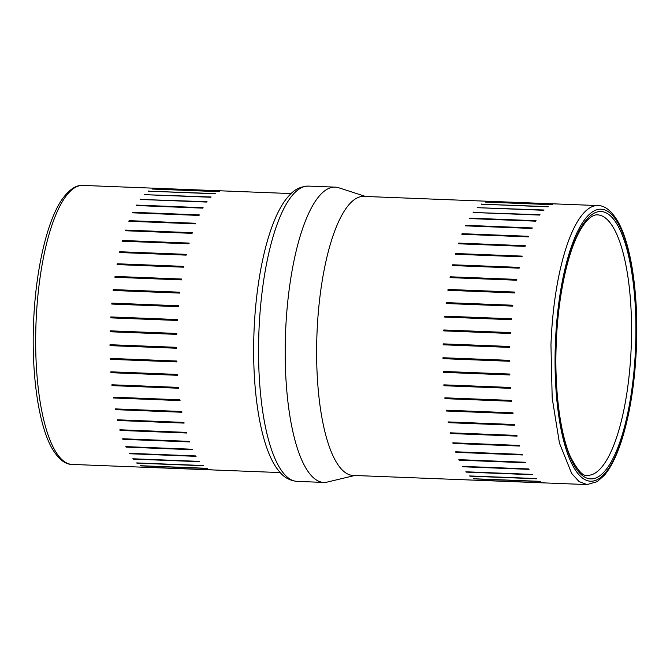 <?xml version="1.0" encoding="UTF-8"?>
<svg xmlns="http://www.w3.org/2000/svg" width="670" height="670" viewBox="0 0 670 670"><rect width="100%" height="100%" fill="white"/><g stroke="black" fill="none" stroke-linecap="round" stroke-linejoin="round"><path stroke-width="1" d="M156.973 188.32A139.611 41.515 92.2 0 0 156.696 188.32L223.294 190.925A139.611 41.515 92.2 0 1 223.571 190.925L156.973 188.337M110.826 316.935A139.611 41.515 92.2 0 0 110.776 317.865L177.374 320.469A139.611 41.515 92.2 0 1 177.424 319.54L110.826 316.935L110.776 317.865M111.848 303.142A139.611 41.515 92.2 0 0 111.773 304.054L178.371 306.659A139.611 41.515 92.2 0 1 178.446 305.746L111.848 303.142L111.773 304.054M113.272 289.591A139.611 41.515 92.2 0 0 113.163 290.487L179.761 293.091A139.611 41.515 92.2 0 1 179.87 292.195L113.272 289.591L113.163 290.487M115.073 276.425A139.611 41.515 92.2 0 0 114.939 277.288L181.536 279.892A139.611 41.515 92.2 0 1 181.671 279.03L115.073 276.425L114.939 277.288M117.242 263.771A139.611 41.515 92.2 0 0 117.083 264.591L183.68 267.196A139.611 41.515 92.2 0 1 183.84 266.375L117.242 263.771L117.083 264.591M119.754 251.744A139.611 41.515 92.2 0 0 119.57 252.523L186.168 255.128A139.611 41.515 92.2 0 1 186.344 254.349L119.754 251.744L119.57 252.523M122.585 240.48A139.611 41.515 92.2 0 0 122.384 241.208L188.982 243.813A139.611 41.515 92.2 0 1 189.174 243.084L122.585 240.48L122.384 241.208M125.7 230.086A139.611 41.515 92.2 0 0 125.491 230.748L192.081 233.353A139.611 41.515 92.2 0 1 192.298 232.691L125.7 230.086L125.491 230.748M129.084 220.656A139.611 41.515 92.2 0 0 128.849 221.251L195.447 223.864A139.611 41.515 92.2 0 1 195.682 223.261L129.084 220.656L129.05 221.259M132.694 212.298A139.611 41.515 92.2 0 0 132.451 212.817L199.04 215.43A139.611 41.515 92.2 0 1 199.292 214.903L132.694 212.298L132.643 212.826M136.496 205.087A139.611 41.515 92.2 0 0 136.236 205.531L202.826 208.136A139.611 41.515 92.2 0 1 203.085 207.692L136.496 205.087L136.437 205.539M140.44 199.09A139.611 41.515 92.2 0 0 140.172 199.451L206.77 202.064A139.611 41.515 92.2 0 1 207.038 201.704L140.382 199.459M144.511 194.384A139.611 41.515 92.2 0 0 144.234 194.652L210.832 197.256A139.611 41.515 92.2 0 1 211.109 196.988L144.452 194.66M148.648 190.992A139.611 41.515 92.2 0 0 148.371 191.176L214.961 193.781A139.611 41.515 92.2 0 1 215.246 193.596L148.598 191.185M152.819 188.965A139.611 41.515 92.2 0 0 152.534 189.057L219.132 191.67A139.611 41.515 92.2 0 1 219.408 191.578L152.785 189.074M144.678 467.149A139.611 41.515 92.2 0 0 144.955 467.199L211.553 469.804A139.611 41.515 92.2 0 1 211.276 469.754L144.678 467.149M140.616 465.717A139.611 41.515 92.2 0 0 140.884 465.859L207.474 468.464A139.611 41.515 92.2 0 1 207.206 468.322L140.616 465.717M136.655 462.92A139.611 41.515 92.2 0 0 136.915 463.146L203.513 465.75A139.611 41.515 92.2 0 1 203.253 465.524L136.655 462.92M132.853 458.774A139.611 41.515 92.2 0 0 133.095 459.092L199.694 461.697A139.611 41.515 92.2 0 1 199.442 461.379L132.853 458.774M129.235 453.322A139.611 41.515 92.2 0 0 129.469 453.732L196.067 456.337A139.611 41.515 92.2 0 1 195.833 455.935L129.235 453.322M125.843 446.63A139.611 41.515 92.2 0 0 126.061 447.116L192.659 449.721A139.611 41.515 92.2 0 1 192.441 449.235L125.843 446.63M122.711 438.758A139.611 41.515 92.2 0 0 122.911 439.319L189.501 441.924A139.611 41.515 92.2 0 1 189.3 441.363L122.711 438.758M119.863 429.78A139.611 41.515 92.2 0 0 120.047 430.416L186.637 433.021A139.611 41.515 92.2 0 1 186.461 432.385L119.863 429.78M117.342 419.797A139.611 41.515 92.2 0 0 117.493 420.492L184.091 423.097A139.611 41.515 92.2 0 1 183.932 422.401L117.342 419.797L117.493 420.492M115.156 408.893A139.611 41.515 92.2 0 0 115.29 409.646L181.888 412.251A139.611 41.515 92.2 0 1 181.754 411.497L115.156 408.893L115.29 409.646M113.339 397.184A139.611 41.515 92.2 0 0 113.448 397.988L180.046 400.593A139.611 41.515 92.2 0 1 179.937 399.789L113.339 397.184L113.448 397.988M111.907 384.781A139.611 41.515 92.2 0 0 111.99 385.627L178.58 388.232A139.611 41.515 92.2 0 1 178.496 387.386L111.907 384.781L111.99 385.627M110.868 371.817A139.611 41.515 92.2 0 0 110.918 372.696L177.517 375.3A139.611 41.515 92.2 0 1 177.458 374.421L110.868 371.817L110.918 372.696M110.232 358.416A139.611 41.515 92.2 0 0 110.265 359.321L176.863 361.926A139.611 41.515 92.2 0 1 176.83 361.021L110.232 358.416L110.265 359.321M110.014 344.715A139.611 41.515 92.2 0 0 110.022 345.636L176.612 348.241A139.611 41.515 92.2 0 1 176.612 347.32L110.014 344.715L110.022 345.636M110.215 330.838A139.611 41.515 92.2 0 0 110.19 331.767L176.788 334.372A139.611 41.515 92.2 0 1 176.813 333.442L110.215 330.838L110.19 331.767M177.399 320.034L110.944 317.438M178.404 306.282L111.94 303.678M179.794 292.765L113.347 290.169M181.578 279.625L115.131 277.028M183.722 266.995L117.275 264.39M186.201 254.985L119.771 252.389M188.999 243.729L122.577 241.133M192.089 233.336L125.684 230.74M126.061 447.116L126.044 446.639M122.911 439.319L122.903 438.766M120.047 430.416L120.056 429.788M183.94 422.435L117.535 419.83M181.771 411.598L115.349 408.993M179.954 399.948L113.523 397.352M178.522 387.612L112.074 385.016M177.483 374.714L111.027 372.11M176.838 361.365L110.391 358.768M176.612 347.713L110.156 345.117M176.805 333.894L110.341 331.29M365.636 196.486L338.869 187.801A147.752 43.935 92.2 0 0 335.226 187.139A147.752 43.935 92.2 0 0 285.479 334.774A147.752 43.935 92.2 0 0 323.677 482.425A147.752 43.935 92.2 0 0 327.362 482.048L354.723 475.491M587.046 484.578L352.99 475.424A139.611 41.515 -87.8 0 1 316.902 335.904A139.611 41.515 -87.8 0 1 363.902 196.411L597.967 205.573A139.611 41.515 92.2 0 0 550.958 345.067L552.189 398.081L559.458 443.146L571.694 473.497L579.115 481.621L587.046 484.578L597.121 481.688L604.198 475.466C610.437 468.213 616.006 457.308 620.897 442.753C629.792 415.567 634.993 383.047 636.5 345.209C638.485 293.385 630.956 243.294 617.464 220.765C611.233 210.606 604.734 205.539 597.967 205.573M489.954 201.352A139.611 41.515 92.2 0 0 489.678 201.352L556.276 203.956A139.611 41.515 92.2 0 1 556.552 203.956L489.954 201.36M443.808 329.967A139.611 41.515 92.2 0 0 443.758 330.888L510.356 333.493A139.611 41.515 92.2 0 1 510.406 332.571L443.808 329.967L443.758 330.888M444.83 316.173A139.611 41.515 92.2 0 0 444.754 317.086L511.344 319.691A139.611 41.515 92.2 0 1 511.428 318.778L444.83 316.173L444.754 317.086M446.254 302.622A139.611 41.515 92.2 0 0 446.145 303.518L512.743 306.123A139.611 41.515 92.2 0 1 512.843 305.227L446.254 302.622L446.145 303.518M448.054 289.448A139.611 41.515 92.2 0 0 447.92 290.319L514.518 292.924A139.611 41.515 92.2 0 1 514.652 292.061L448.054 289.448L447.92 290.319M450.223 276.794A139.611 41.515 92.2 0 0 450.064 277.623L516.662 280.228A139.611 41.515 92.2 0 1 516.813 279.398L450.223 276.794L450.064 277.623M452.736 264.776A139.611 41.515 92.2 0 0 452.552 265.555L519.149 268.159A139.611 41.515 92.2 0 1 519.325 267.38L452.736 264.776L452.552 265.555M455.567 253.511A139.611 41.515 92.2 0 0 455.366 254.232L521.964 256.836A139.611 41.515 92.2 0 1 522.156 256.116L455.567 253.511L455.366 254.232M458.682 243.109A139.611 41.515 92.2 0 0 458.464 243.779L525.062 246.384A139.611 41.515 92.2 0 1 525.28 245.714L458.682 243.109L458.464 243.779M462.066 233.688A139.611 41.515 92.2 0 0 461.831 234.282L528.429 236.887A139.611 41.515 92.2 0 1 528.663 236.292L462.066 233.688L462.032 234.291M465.675 225.329A139.611 41.515 92.2 0 0 465.424 225.849L532.022 228.453A139.611 41.515 92.2 0 1 532.273 227.934L465.675 225.329L465.625 225.857M469.477 218.11A139.611 41.515 92.2 0 0 469.218 218.554L535.807 221.167A139.611 41.515 92.2 0 1 536.067 220.723L469.477 218.11L469.419 218.562M473.422 212.122A139.611 41.515 92.2 0 0 473.154 212.482L539.752 215.087A139.611 41.515 92.2 0 1 540.02 214.727L473.363 212.49M477.492 207.407A139.611 41.515 92.2 0 0 477.216 207.683L543.814 210.288A139.611 41.515 92.2 0 1 544.082 210.011L477.434 207.692M481.63 204.023A139.611 41.515 92.2 0 0 481.353 204.208L547.943 206.812A139.611 41.515 92.2 0 1 548.228 206.628L481.579 204.216M485.8 201.997A139.611 41.515 92.2 0 0 485.516 202.089L552.114 204.693A139.611 41.515 92.2 0 1 552.39 204.601L485.767 202.097M477.66 480.181A139.611 41.515 92.2 0 0 477.936 480.222L544.534 482.827A139.611 41.515 92.2 0 1 544.258 482.785L477.66 480.181M473.59 478.748A139.611 41.515 92.2 0 0 473.866 478.882L540.456 481.487A139.611 41.515 92.2 0 1 540.188 481.353L473.59 478.748M469.637 475.943A139.611 41.515 92.2 0 0 469.896 476.169L536.494 478.782A139.611 41.515 92.2 0 1 536.235 478.548L469.637 475.943M465.834 471.797A139.611 41.515 92.2 0 0 466.077 472.116L532.675 474.72A139.611 41.515 92.2 0 1 532.424 474.402L465.834 471.797M462.216 466.354A139.611 41.515 92.2 0 0 462.451 466.756L529.049 469.36A139.611 41.515 92.2 0 1 528.806 468.958L462.216 466.354M458.824 459.662A139.611 41.515 92.2 0 0 459.042 460.148L525.64 462.752A139.611 41.515 92.2 0 1 525.414 462.267L458.824 459.662M455.692 451.789A139.611 41.515 92.2 0 0 455.885 452.351L522.483 454.955A139.611 41.515 92.2 0 1 522.282 454.394L455.692 451.789M452.845 442.811A139.611 41.515 92.2 0 0 453.029 443.44L519.619 446.044A139.611 41.515 92.2 0 1 519.443 445.416L452.845 442.811M450.315 432.82A139.611 41.515 92.2 0 0 450.475 433.515L517.072 436.12A139.611 41.515 92.2 0 1 516.913 435.425L450.315 432.82L450.475 433.515M448.138 421.916A139.611 41.515 92.2 0 0 448.272 422.67L514.87 425.274A139.611 41.515 92.2 0 1 514.736 424.52L448.138 421.916L448.272 422.67M446.32 410.208A139.611 41.515 92.2 0 0 446.429 411.012L513.027 413.616A139.611 41.515 92.2 0 1 512.919 412.812L446.32 410.208L446.429 411.012M444.88 397.812A139.611 41.515 92.2 0 0 444.964 398.658L511.562 401.263A139.611 41.515 92.2 0 1 511.478 400.417L444.88 397.812L444.964 398.658M443.85 384.848A139.611 41.515 92.2 0 0 443.9 385.727L510.498 388.332A139.611 41.515 92.2 0 1 510.44 387.453L443.85 384.848L443.9 385.727M443.213 371.448A139.611 41.515 92.2 0 0 443.247 372.353L509.845 374.957A139.611 41.515 92.2 0 1 509.811 374.053L443.213 371.448L443.247 372.353M442.996 357.738A139.611 41.515 92.2 0 0 443.004 358.659L509.594 361.264A139.611 41.515 92.2 0 1 509.594 360.343L442.996 357.738L443.004 358.659M443.197 343.869A139.611 41.515 92.2 0 0 443.171 344.799L509.769 347.403A139.611 41.515 92.2 0 1 509.795 346.474L443.197 343.869L443.171 344.799M510.381 333.065L443.925 330.461M511.378 319.305L444.922 316.709M512.776 305.796L446.329 303.192M514.56 292.656L448.113 290.051M516.704 280.018L450.257 277.422M519.183 268.017L452.753 265.412M521.98 256.761L455.558 254.165M525.071 246.367L458.665 243.771M459.042 460.148L459.025 459.67M455.885 452.351L455.885 451.798M453.029 443.44L453.037 442.82M516.922 435.458L450.516 432.862M514.753 424.621L448.322 422.025M512.935 412.98L446.505 410.375M511.503 400.643L445.056 398.047M510.465 387.737L444.009 385.141M509.82 374.396L443.373 371.791M509.594 360.745L443.138 358.14M509.778 346.918L443.322 344.321M72.033 464.427C65.266 464.461 58.767 459.394 52.536 449.235C39.044 426.706 31.515 376.615 33.5 324.791C35.25 271.719 46.867 220.572 62.461 198.848C69.429 189.342 76.263 184.861 82.954 185.423A139.611 41.515 92.2 0 0 35.946 324.916A139.611 41.515 92.2 0 0 72.033 464.427L280.244 472.576M297.036 481.378C289.608 480.608 283.569 477.166 278.929 471.052C261.258 450.123 251.753 393.541 253.947 333.484C256.074 272.162 270.169 214.576 289.842 194.87C294.741 189.292 300.989 186.369 308.585 186.101A147.752 43.935 92.2 0 0 258.846 333.727A147.752 43.935 92.2 0 0 297.036 481.378L323.677 482.425M636.341 345.217A136.119 40.476 92.2 0 0 600.688 209.182A136.119 40.476 92.2 0 0 555.33 345.192A136.119 40.476 92.2 0 0 590.982 481.228A136.119 40.476 92.2 0 0 636.341 345.217M635.646 345.217A133.791 39.79 92.2 0 0 600.605 211.502A133.791 39.79 92.2 0 0 556.025 345.192A133.791 39.79 92.2 0 0 591.066 478.908A133.791 39.79 92.2 0 0 635.646 345.217M631.282 345.084A130.307 38.751 92.2 0 0 597.598 214.869C594.064 214.484 587.138 217.097 578.729 232.942C566.711 255.655 557.641 300.076 556.175 345.192C554.458 389.546 560.12 433.289 570.204 456.245C577.582 470.541 583.319 476.881 587.414 475.281A130.307 38.751 92.2 0 0 631.282 345.084M82.954 185.423L291.157 193.571M308.585 186.101L335.226 187.139"/></g></svg>
